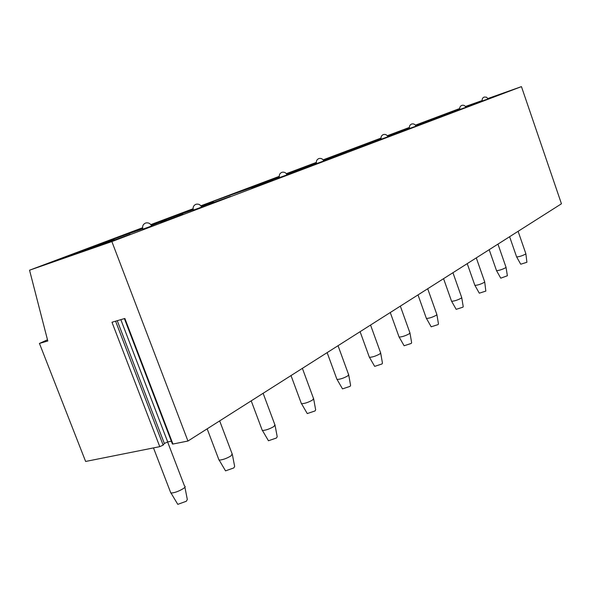 <?xml version="1.0" encoding="UTF-8"?>
<svg xmlns="http://www.w3.org/2000/svg" width="591" height="591" viewBox="0 0 591 591"><rect width="100%" height="100%" fill="white"/><g stroke="black" fill="none" stroke-linecap="round" stroke-linejoin="round"><path stroke-width="0.89" d="M39.449 343.43L47.79 340.992L29.55 270.205L111.869 241.571L187.953 441.034L172.941 444.033L124.864 318.475L111.972 322.243L159.769 446.656L85.621 461.46L39.449 343.43L47.487 339.81M172.941 444.033L172.336 443.811M171.338 441.204L167.704 441.935L164.35 443.472L163.146 445.112L159.769 446.656M187.953 441.034L561.45 203.784L521.447 86.626L487.9 98.527M516.564 256.76L516.652 256.937C519.171 256.797 522.126 255.859 525.502 254.137L525.85 253.628M525.872 253.783L526.913 262.271L520.723 264.221L516.652 256.937M496.425 270.434L496.529 270.648C499.122 270.508 502.151 269.548 505.615 267.753L506.007 267.184M506.036 267.368L507.381 275.746L500.754 278.176L496.529 270.648L489.185 249.69M474.787 285.135L474.913 285.379C477.58 285.254 480.69 284.264 484.251 282.395L484.679 281.744M484.716 281.966L485.832 291.097L479.294 293.173L474.913 285.379M451.465 300.974L451.613 301.262C454.361 301.144 457.56 300.117 461.216 298.174L461.697 297.436M461.741 297.701L463.226 306.655L462.893 307.194L456.171 309.337L451.613 301.262M426.266 318.091L426.436 318.431C429.273 318.32 432.568 317.256 436.321 315.232L436.86 314.39M436.912 314.7L438.478 323.979L438.108 324.585L431.186 326.808L426.436 318.431M398.94 336.648L399.147 337.047C402.072 336.944 405.47 335.836 409.327 333.73L409.932 332.763M409.991 333.132L411.646 342.743L411.233 343.445L404.111 345.757L399.147 337.047M369.22 356.838L369.464 357.311C372.493 357.2 375.987 356.055 379.954 353.854L380.634 352.738M380.707 353.174L382.458 363.155L381.993 363.967L374.657 366.368L369.464 357.311M336.767 378.883L337.062 379.444C340.194 379.333 343.799 378.129 347.877 375.832L348.646 374.539M348.742 375.063L350.596 385.428L350.064 386.366L342.499 388.885L337.062 379.444M342.27 388.486L342.499 388.885M301.188 403.047L301.543 403.719C304.786 403.594 308.502 402.338 312.698 399.937L313.577 398.423M313.688 399.058L315.66 409.836L315.062 410.93L307.261 413.574L301.543 403.719M306.988 413.102L307.261 413.574M262.005 429.664L262.434 430.47C265.795 430.322 269.636 428.992 273.951 426.48L274.955 424.707M275.096 425.476L277.201 436.697L276.507 437.983L268.462 440.76L262.434 430.47M268.129 440.199L268.462 440.76M218.648 459.126L219.165 460.086C222.644 459.909 226.612 458.498 231.066 455.868L232.226 453.777M232.403 454.701L234.649 466.402L233.844 467.917L225.533 470.864L219.165 460.086M225.134 470.192L225.533 470.864M482.16 100.559L465.42 106.491M459.695 108.522L415.421 125.152M111.869 241.571L521.447 86.626M29.55 270.205L142.601 227.712M150.816 224.624L193.08 208.734M200.881 205.801L279.248 176.347M286.354 173.673L316.318 162.407M323.122 159.851L380.988 138.102M387.275 135.738L409.364 127.434M459.702 108.655L451.155 111.891L459.732 108.921M465.634 106.831L482.226 100.832M482.175 100.618L465.472 106.565M488.018 98.786L504.293 92.905L487.996 98.727M459.754 109.04L428.409 120.453L459.813 109.283M465.797 107.156L483.061 100.921L465.774 107.111M409.371 127.545L403.941 129.665L409.4 127.804M415.717 125.58L442.755 115.666L415.532 125.292M459.288 109.941L441.95 116.139L459.288 109.941M380.996 138.205L377.553 139.602L381.025 138.434M387.563 136.144L409.497 128.247M415.872 125.883L417.726 125.093L415.798 125.728M409.423 127.944L387.371 135.856M434.481 119.316L416.611 125.706L434.481 119.316M381.047 138.597L349 150.35L381.129 138.944M387.748 136.499L390.651 135.295L387.644 136.292M407.598 129.481L389.166 136.07L407.598 129.481M323.38 160.205L361.264 146.361L323.196 159.947M378.366 140.525L359.328 147.336L378.366 140.525M316.37 162.872L286.428 173.776M286.576 173.976L316.473 163.315M323.639 160.678L329.246 158.418L323.476 160.375M346.459 152.589L326.779 159.629L346.459 152.589M279.299 176.783L247.319 188.662L279.41 177.285M286.894 174.53L294.237 171.597L286.694 174.168M311.501 165.798L291.134 173.097L311.501 165.798M211.718 201.863L255.807 186.069L211.718 201.863M273.02 180.344L251.921 187.908L273.02 180.344M193.124 209.118L162.03 220.805L193.264 209.753M201.479 206.739L213.425 202.019L201.191 206.237M230.468 196.426L208.579 204.279L230.468 196.426M142.638 228.052L112.401 239.518L142.8 228.761M151.451 225.599L166.455 219.689L151.111 225.016M183.151 214.311L160.412 222.482L183.151 214.311M64.87 257.085C55.665 260.565 53.05 261.665 57.024 260.402L107.03 242.399L114.129 239.377L64.87 257.085M130.227 234.317L106.565 242.827L130.227 234.317M482.286 101.002L488.07 98.926L486.533 97.183L484.214 97.035M461.785 105.383C460.049 106.225 459.414 107.584 459.872 109.475L465.856 107.318C465.051 105.582 463.721 104.925 461.867 105.353M411.587 124.058C409.726 124.967 409.053 126.43 409.57 128.469L415.983 126.156C415.104 124.287 413.678 123.578 411.698 124.021M383.286 134.593C381.358 135.531 380.663 137.06 381.21 139.18L387.859 136.772C386.95 134.837 385.465 134.098 383.411 134.549M316.562 163.574L323.765 160.981C322.767 158.883 321.157 158.07 318.948 158.536M279.506 177.566L287.027 174.855C285.978 172.675 284.301 171.818 282.003 172.284M193.375 210.086L201.634 207.101C200.475 204.73 198.65 203.777 196.16 204.235M142.926 229.131L151.621 225.984C150.402 223.524 148.496 222.511 145.896 222.947M170.407 491.904L171.028 493.049C174.641 492.828 178.741 491.335 183.336 488.572C185.19 487.25 185.64 486.423 184.688 486.09M184.909 487.213L187.31 499.432L186.379 501.227L177.788 504.359L171.028 493.049M177.307 503.554L177.788 504.359M163.146 445.112L115.585 321.186M164.35 443.472L117.254 320.699M167.704 441.935L120.83 319.65M124.398 318.615L172.439 444.077M516.623 256.922L509.612 236.718M525.82 253.605L518.108 231.317M505.977 267.162L497.954 244.12M474.868 285.364L467.23 263.638M484.642 281.722L476.287 257.883M451.561 301.24L443.568 278.664M461.66 297.413L452.942 272.71M426.377 318.409L418 294.909M436.808 314.368L427.699 288.748M399.08 337.025L390.267 312.521M409.873 332.733L400.336 306.131M369.382 357.289L360.096 331.691M380.567 352.709L370.557 325.043M336.966 379.422L327.141 352.62M348.564 374.509L338.045 345.698M301.425 403.697L291.016 375.573M313.474 398.393L302.385 368.341M262.301 430.44L251.212 400.853M274.837 424.678L263.121 393.288M219.002 460.057L207.16 428.837M232.086 453.74L219.667 420.888M484.147 97.064C482.463 97.877 481.842 99.192 482.286 101.009M318.771 158.595C316.687 159.622 315.949 161.284 316.562 163.589M281.789 172.358C279.617 173.429 278.856 175.172 279.513 177.588M195.82 204.346C193.442 205.528 192.629 207.448 193.39 210.115M145.46 223.088C142.963 224.329 142.121 226.36 142.941 229.168M170.836 493.027L153.483 447.912M184.518 486.053L167.615 441.957"/></g></svg>
